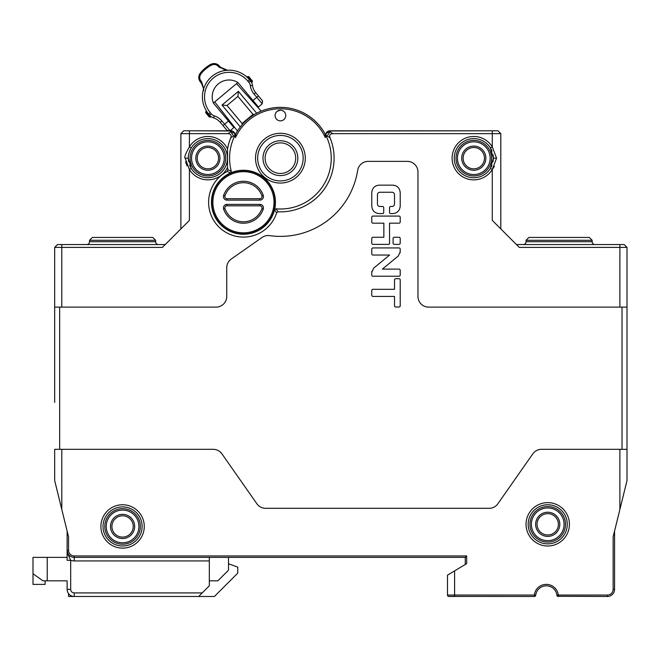 <?xml version="1.0" encoding="UTF-8"?>
<svg xmlns="http://www.w3.org/2000/svg" width="660" height="660" viewBox="0 0 660 660"><rect width="100%" height="100%" fill="white"/><g stroke="black" fill="none" stroke-linecap="round" stroke-linejoin="round"><path stroke-width="0.99" d="M54.681 402.385L54.681 307.123L216.067 307.123A10.667 10.667 0 0 0 226.735 296.455L226.735 267.745A10.667 10.667 0 0 1 231.28 259.009L262.053 237.46A10.667 10.667 0 0 1 269.643 235.636A78.202 78.202 0 0 0 357.662 170.371A10.667 10.667 0 0 1 368.189 161.37L407.319 161.37A10.667 10.667 0 0 1 417.978 172.037L417.978 296.455A10.667 10.667 0 0 0 428.645 307.123L627 307.123L627 449.311L541.546 449.311A10.667 10.667 0 0 0 532.818 453.857L497.863 503.77A10.667 10.667 0 0 1 489.126 508.315L265.617 508.315A10.667 10.667 0 0 1 256.88 503.77L221.933 453.857A10.667 10.667 0 0 0 213.197 449.311L54.681 449.311L54.681 480.587L54.681 470.877L54.681 480.587L61.793 509.438L55.201 482.674M627 449.311L627 480.587L627 450.046L627 480.587L627 450.046L627 480.587L627 450.046L627 480.587L613.14 536.836L613.14 589.363L614.559 589.363A7.111 7.111 0 0 1 607.447 596.475L557.634 596.302M558.31 596.475A1.419 1.419 0 0 1 556.9 595.221L558.31 595.056L558.31 596.475A1.419 1.419 0 0 1 556.9 595.221A10.667 10.667 0 0 0 556.9 595.221A10.667 10.667 0 0 0 535.714 595.221A10.667 10.667 0 0 1 535.714 595.221A1.419 1.419 0 0 1 534.303 596.475L534.98 596.302M556.9 595.221A10.667 10.667 0 0 0 535.714 595.221A1.419 1.419 0 0 1 534.303 596.475L448.553 596.434M447.595 595.592A1.419 1.419 0 0 0 447.892 596.054A1.419 1.419 0 0 1 447.595 595.592A1.419 1.419 0 0 0 447.892 596.054L448.33 596.351L447.901 596.062A1.419 1.419 0 0 1 447.595 595.592A1.419 1.419 0 0 0 447.892 596.054A1.419 1.419 0 0 1 447.595 595.592L447.513 595.337M447.488 575.149L454.591 570.884L454.591 596.475L448.907 596.475A1.419 1.419 0 0 1 447.488 595.056A1.419 1.419 0 0 0 447.529 595.394A1.419 1.419 0 0 1 447.488 595.056A1.419 1.419 0 0 0 447.529 595.394A1.419 1.419 0 0 1 447.488 595.056L447.488 575.149L466.678 563.632L466.678 555.951L465.259 557.37L74.233 557.37A7.111 7.111 0 0 1 67.122 550.267L68.252 554.928L70.678 560.315L67.122 560.315L67.122 550.267L67.122 553.039L68.252 554.928M447.901 596.054L448.33 596.351A1.419 1.419 0 0 0 448.511 596.417A1.419 1.419 0 0 1 448.346 596.36A1.419 1.419 0 0 0 448.511 596.417L454.591 596.475M627 470.861L627 474.004M627 476.553L627 478.781M275.393 113.71L276.292 112.134M277.109 111.334L280.409 110.187A47.99 47.99 0 0 1 280.492 110.187M234.44 127.124L230.092 130.762L227.089 130.499L222.981 125.59L224.614 124.22L230.092 130.762M209.682 115.244L211.315 113.875A6.402 6.402 0 0 0 214.285 115.863L213.642 117.901A8.53 8.53 0 0 1 209.682 115.244L208.618 113.974A26.664 26.664 0 0 1 211.934 76.42A26.664 26.664 0 0 1 249.496 79.736L250.561 81.007A8.53 8.53 0 0 1 252.475 85.371L250.363 85.651A16.351 16.351 0 0 0 254.034 94.017L255.676 92.647L262.515 100.823L262.251 103.826L257.911 107.464M261.187 111.119L236.536 83.638M214.731 101.896L237.46 130.985M240.322 126.918L222.024 105.064L238.375 91.369L256.674 113.223M238.375 91.369L237.93 96.376L252.995 114.37L254.413 114.493M237.93 96.376L227.032 105.509L242.096 123.494L252.995 114.37M242.096 123.494L241.964 124.913M227.032 105.509L222.024 105.064M258.439 107.027L237.897 82.5L213.37 103.043A16.863 16.863 0 0 1 237.897 82.5M198.767 77.294L199.171 75.091M215.069 63.599L210.251 64.614A37.323 37.323 0 0 0 200.615 72.682L200.417 72.922A37.323 37.323 0 0 1 210.515 64.465L210.251 64.614M199.081 75.38L198.85 76.362M200.615 72.682L200.417 72.922C198.223 76.024 198.223 79.068 200.425 82.046L200.788 80.718L201.622 81.807L201.374 83.185L200.425 82.046M211.002 65.299L210.515 64.465C213.939 62.849 216.934 63.385 219.499 66.066L218.13 66.198C216.208 64.292 213.832 63.995 211.002 65.299A36.358 36.358 0 0 0 201.16 73.54C199.378 76.115 199.254 78.499 200.788 80.718L200.689 80.586M219.499 66.066L220.448 67.204L227.494 70.24A26.664 26.664 0 0 0 203.131 90.643L203.131 90.626C204.22 91.426 203.717 88.481 201.622 81.807L200.788 80.718M199.724 77.74L199.741 76.956M227.494 70.24L219.054 67.204L218.13 66.198M206.514 111.094L207.091 111.969L206.514 111.094L205.788 111.705L206.514 111.094M248.597 78.713L249.496 79.736L247.863 81.106A24.527 24.527 0 0 0 213.304 78.053A24.527 24.527 0 0 0 210.251 112.604L208.618 113.974L207.768 112.91M247.03 77.171L247.756 76.56L252.326 82.005L252.409 81.007L252.326 82.005L251.501 82.393M247.863 81.106L248.919 82.376L250.561 81.007L251.155 81.815M252.409 81.007L248.762 76.642L247.756 76.56L248.762 76.642M211.315 113.875L210.251 112.604M209.352 117.067L205.697 112.712L205.788 111.705L210.358 117.158L209.352 117.067L211.068 116.564M209.855 115.45L210.367 115.979M213.642 117.901A14.223 14.223 0 0 1 220.242 122.323L222.981 125.59M214.285 115.863A16.351 16.351 0 0 1 221.875 120.953L224.614 124.22L228.434 121.027L233.912 127.57M228.434 121.027L213.37 103.043M250.363 85.651A6.402 6.402 0 0 0 248.919 82.376M254.034 94.017L256.773 97.292L258.415 95.923M262.251 103.826L256.773 97.292L252.962 100.485M255.676 92.647A14.223 14.223 0 0 1 252.475 85.371M203.131 90.643C204.154 90.61 203.569 88.118 201.374 83.185M224.483 70.067L227.345 70.249M215.02 64.556L215.795 64.738M224.788 69.968L220.448 67.204L219.054 67.204M67.122 557.37L33 557.37L33 584.389L45.119 584.389L45.119 580.833M47.223 557.37L47.223 580.833L42.95 580.833L33 573.73L42.95 580.833M47.223 580.833L67.122 580.833L67.122 589.363L67.122 580.833M209.319 580.833L217.849 580.833L228.508 570.174L228.508 557.37M68.549 593.629L68.549 596.475L198.652 596.475L202.207 592.919L198.652 596.475L214.417 596.475L237.757 573.136L237.757 567.138L228.508 563.772M456.019 158.177A17.77 17.77 0 0 1 473.789 140.398A17.77 17.77 0 0 1 491.56 158.177A17.77 17.77 0 0 1 473.789 175.948A17.77 17.77 0 0 1 456.019 158.177A17.77 17.77 0 0 1 473.789 140.398A17.77 17.77 0 0 1 491.56 158.177A17.77 17.77 0 0 1 473.789 175.948A17.77 17.77 0 0 1 456.019 158.177M484.457 158.177A10.667 10.667 0 0 0 473.517 147.51A10.667 10.667 0 0 0 463.122 158.177A10.667 10.667 0 0 0 473.789 168.836A10.667 10.667 0 0 0 484.457 158.177A10.667 10.667 0 0 1 473.789 168.836A10.667 10.667 0 0 1 463.122 158.177A10.667 10.667 0 0 1 473.789 147.51A10.667 10.667 0 0 1 484.457 158.177A10.667 10.667 0 0 1 473.789 168.836A10.667 10.667 0 0 1 463.122 158.177M529.955 524.312A17.77 17.77 0 0 1 547.726 506.542A17.77 17.77 0 0 1 565.505 524.312A17.77 17.77 0 0 1 547.726 542.091A17.77 17.77 0 0 1 529.955 524.312A17.77 17.77 0 0 1 547.726 506.542A17.77 17.77 0 0 1 565.505 524.312A17.77 17.77 0 0 1 547.726 542.091A17.77 17.77 0 0 1 529.955 524.312M558.393 524.312A10.667 10.667 0 0 0 547.453 513.653A10.667 10.667 0 0 0 537.067 524.312A10.667 10.667 0 0 0 547.726 534.98A10.667 10.667 0 0 0 558.393 524.312A10.667 10.667 0 0 1 547.726 534.98A10.667 10.667 0 0 1 537.067 524.312A10.667 10.667 0 0 1 547.726 513.653A10.667 10.667 0 0 1 558.393 524.312A10.667 10.667 0 0 1 547.726 534.98A10.667 10.667 0 0 1 537.067 524.312M104.808 526.449A17.77 17.77 0 0 1 122.579 508.67A17.77 17.77 0 0 1 140.357 526.449A17.77 17.77 0 0 1 122.579 544.219A17.77 17.77 0 0 1 104.808 526.449A17.77 17.77 0 0 1 122.579 508.67A17.77 17.77 0 0 1 140.357 526.449A17.77 17.77 0 0 1 122.579 544.219A17.77 17.77 0 0 1 104.808 526.449M133.246 526.449A10.667 10.667 0 0 0 122.306 515.79A10.667 10.667 0 0 0 111.919 526.449A10.667 10.667 0 0 0 122.579 537.108A10.667 10.667 0 0 0 133.246 526.449A10.667 10.667 0 0 1 122.579 537.108A10.667 10.667 0 0 1 111.919 526.449M261.921 208.634L263.266 209.105A20.971 20.971 0 0 1 223.616 209.105L224.961 208.634A2.137 2.137 0 0 1 226.974 205.804L259.908 205.804A2.137 2.137 0 0 1 261.921 208.634A19.552 19.552 0 0 1 224.961 208.634M263.266 209.105A3.556 3.556 0 0 0 259.908 204.386L226.974 204.386A3.556 3.556 0 0 0 223.616 209.105M224.961 195.871L223.616 195.401A20.971 20.971 0 0 1 263.266 195.401L261.921 195.871A2.137 2.137 0 0 1 259.908 198.701L226.974 198.701A2.137 2.137 0 0 1 224.961 195.871A19.552 19.552 0 0 1 261.921 195.871M223.616 195.401A3.556 3.556 0 0 0 226.974 200.12L259.908 200.12A3.556 3.556 0 0 0 263.266 195.401M211.802 202.257A31.639 31.639 0 0 1 243.441 170.618A31.639 31.639 0 0 1 275.08 202.257A31.639 31.639 0 0 1 243.441 233.887A31.639 31.639 0 0 1 211.802 202.257M190.121 158.177A17.77 17.77 0 0 1 207.892 140.398A17.77 17.77 0 0 1 225.671 158.177A17.77 17.77 0 0 1 207.892 175.948A17.77 17.77 0 0 1 190.121 158.177A17.77 17.77 0 0 1 207.892 140.398A17.77 17.77 0 0 1 225.671 158.177A17.77 17.77 0 0 1 207.892 175.948A17.77 17.77 0 0 1 190.121 158.177M218.559 158.177A10.667 10.667 0 0 0 207.619 147.51A10.667 10.667 0 0 0 197.233 158.177A10.667 10.667 0 0 0 207.892 168.836A10.667 10.667 0 0 0 218.559 158.177A10.667 10.667 0 0 1 207.892 168.836A10.667 10.667 0 0 1 197.233 158.177A10.667 10.667 0 0 1 207.892 147.51A10.667 10.667 0 0 1 218.559 158.177A10.667 10.667 0 0 1 207.892 168.836A10.667 10.667 0 0 1 197.233 158.177M328.729 130.985L497.962 130.804L500.808 133.65L500.808 228.913L516.45 244.555L500.808 228.913L516.45 244.555L500.808 228.913L500.808 133.65L492.278 133.65L492.278 130.804L329.959 130.804L329.959 131.752L332.863 133.65L492.278 133.65L492.278 146.842L490.454 147.956A19.552 19.552 0 0 0 454.237 158.177A19.552 19.552 0 0 0 490.462 168.391L492.278 169.513A21.681 21.681 0 0 1 459.707 174.661A21.681 21.681 0 0 1 459.707 141.685A21.681 21.681 0 0 1 492.278 146.842L496.559 158.177L492.278 169.513L494.381 166.411M67.122 551.306L67.122 531.069M67.122 557.989L67.122 560.315M55.151 482.493L54.962 481.734M183.719 130.804L180.881 133.65L183.719 130.804L189.412 130.804L189.412 133.65L180.881 133.65L180.881 228.913L165.239 244.555L180.881 228.913L165.239 244.555L180.881 228.913L180.881 133.65L183.719 130.804L230.868 130.804A4.265 4.265 0 0 1 234.778 133.361L230.868 131.752L227.956 133.65C230.761 133.79 231.693 135.176 230.744 137.808A53.675 53.675 0 0 0 227.527 148.97A21.681 21.681 0 0 0 189.412 146.842C185.46 153.945 184.033 157.724 185.13 158.177L189.412 169.513L191.227 168.391A19.552 19.552 0 0 0 227.444 158.177A19.552 19.552 0 0 0 191.218 147.964C189.032 152.237 188.075 155.636 188.339 158.177A19.552 19.552 0 0 0 188.669 161.716M325.85 133.898L325.825 133.996A4.265 4.265 0 0 0 325.743 134.392L325.801 134.095M327.789 136.389L327.376 136.142L327.789 136.389M191.144 130.804L232.089 130.985L191.144 130.804M235.092 134.467A4.265 4.265 0 0 0 234.993 133.996L235.653 134.079A50.836 50.836 0 0 1 325.165 134.079L325.33 137.602L325.693 135.193M528.891 237.443L589.322 237.443L592.16 240.289L592.16 241.709A2.846 2.846 0 0 0 595.006 244.555A2.846 2.846 0 0 1 592.16 241.709L526.045 241.709L526.045 240.289L528.891 237.443L526.045 240.289L526.045 241.709A2.846 2.846 0 0 1 523.198 244.555A2.846 2.846 0 0 0 526.045 241.709A2.846 2.846 0 0 1 523.198 244.555M158.482 244.555A2.846 2.846 0 0 1 155.636 241.709A2.846 2.846 0 0 0 158.482 244.555A2.846 2.846 0 0 1 155.636 241.709A2.846 2.846 0 0 0 158.482 244.555M235.133 135.193L235.686 135.168L235.488 137.602L234.828 133.485M324.967 133.7L324.967 133.7A50.836 50.836 0 0 1 324.984 133.732L324.976 133.724A50.836 50.836 0 0 0 284.526 107.506M326.065 133.304L325.9 133.732M185.567 161.824L187.027 165.891M180.881 133.65L180.881 216.117L180.881 133.65M627 280.104L627 247.401L624.154 244.555L627 247.401L627 307.123M54.681 307.123L54.681 247.401L54.681 265.881L54.681 247.401L57.527 244.555L54.681 247.401L57.527 244.555L61.793 244.555L61.793 247.401L162.393 247.401L189.412 220.382L189.412 169.513A21.681 21.681 0 0 0 227.527 167.376A53.675 53.675 0 0 0 227.997 169.76L227.23 171.418A34.84 34.84 0 0 0 221.059 228.946A34.84 34.84 0 0 0 276.631 212.85L278.132 211.802L276.086 208.824L274.494 209.962A31.994 31.994 0 0 1 211.447 202.257A31.994 31.994 0 0 1 230.447 173.019A31.994 31.994 0 0 1 274.494 209.962L276.631 212.85M92.367 237.443L89.521 240.289L89.521 241.709A2.846 2.846 0 0 1 86.674 244.555A2.846 2.846 0 0 0 89.521 241.709L89.521 240.289L92.367 237.443L152.798 237.443L155.636 240.289L155.636 241.709L89.521 241.709M275.682 107.563A50.836 50.836 0 0 1 285.227 107.572M493.004 161.807A19.552 19.552 0 0 0 493.02 154.638M492.005 151.082A19.552 19.552 0 0 0 491.023 148.945M491.023 167.409A19.552 19.552 0 0 0 491.972 165.355M490.454 168.391L493.342 158.177L490.454 147.956M492.278 169.513L492.278 220.382L519.288 247.401L619.888 247.401L619.888 244.555L516.45 244.555M278.124 211.802A53.675 53.675 0 0 0 330.074 137.808C329.125 135.185 330.058 133.798 332.863 133.65M191.227 147.956L189.412 146.842L189.412 133.65L227.956 133.65M235.075 135.044L234.778 133.361L234.721 135.894L233.59 136.051L230.868 131.752L230.868 130.804M233.59 136.051L230.744 137.808M189.412 130.804L230.843 130.804M233.351 131.604L234.333 132.586M235.133 135.209L234.778 133.361M235.01 134.046L235.133 135.077L234.993 133.996L235.133 135.077L234.993 133.996L235.653 134.079A50.836 50.836 0 0 1 235.843 133.732M235.686 135.168L235.653 134.079M330.074 137.808L327.228 136.051L329.959 131.752L326.048 133.361L325.685 135.077L325.561 134.252M234.721 135.894A50.836 50.836 0 0 0 231.289 171.254L230.447 173.019L227.23 171.418M276.086 208.824A50.836 50.836 0 0 0 326.098 135.894L326.048 133.361A4.265 4.265 0 0 1 329.959 130.804L492.278 130.804M275.08 115.517A5.329 5.329 0 0 1 280.409 110.187A5.329 5.329 0 0 1 285.747 115.517A5.329 5.329 0 0 1 280.409 120.846A5.329 5.329 0 0 1 275.08 115.517M327.484 131.596L328.655 131.01M325.825 133.996L325.685 135.077L325.825 133.996L325.165 134.079M327.228 136.051L326.098 135.894M275.435 202.257A31.994 31.994 0 0 0 243.441 170.263A31.994 31.994 0 0 0 211.447 202.257M614.559 531.069L614.559 589.363A7.111 7.111 0 0 1 607.447 596.475L607.447 595.056A5.684 5.684 0 0 0 613.14 589.363M466.678 555.951L74.233 555.951A5.684 5.684 0 0 1 68.549 550.267L68.549 536.836L61.793 509.438L61.793 449.311M100.897 526.449A21.681 21.681 0 0 1 122.579 504.76A21.681 21.681 0 0 1 144.268 526.449A21.681 21.681 0 0 1 122.579 548.13A21.681 21.681 0 0 1 100.897 526.449M526.045 524.312A21.681 21.681 0 0 1 547.726 502.631A21.681 21.681 0 0 1 569.415 524.312A21.681 21.681 0 0 1 547.726 546.001A21.681 21.681 0 0 1 526.045 524.312M624.368 491.255L619.888 509.438L619.888 449.311M627 265.881L627 247.401L619.888 247.401L619.888 307.123M371.77 206.044L371.77 192.703C372.199 188.108 374.641 185.592 379.104 185.155L392.873 185.155C397.337 185.592 399.778 188.117 400.207 192.703L400.207 206.044C399.778 210.631 397.337 213.147 392.873 213.592L390.712 213.592A1.171 1.171 0 0 1 389.54 212.421L389.54 207.652A1.171 1.171 0 0 1 390.712 206.481L392.131 206.481A2.392 2.392 0 0 0 394.515 204.097L394.515 194.65A2.392 2.392 0 0 0 392.131 192.266L379.846 192.266A2.392 2.392 0 0 0 377.454 194.65L377.454 204.097A2.392 2.392 0 0 0 379.846 206.481L382.536 206.481A1.171 1.171 0 0 1 383.716 207.652L383.716 212.421A1.171 1.171 0 0 1 382.536 213.592L379.104 213.592C374.641 213.155 372.199 210.631 371.77 206.044C372.199 210.631 374.641 213.155 379.104 213.592M400.207 251.93L398.244 256.055L382.363 269.115L399.036 269.115A1.171 1.171 0 0 1 400.207 270.286L400.207 275.055A1.171 1.171 0 0 1 399.036 276.226L372.941 276.226A1.171 1.171 0 0 1 371.77 275.055L371.77 272.225L373.725 268.108L389.606 255.04L372.941 255.04A1.171 1.171 0 0 1 371.77 253.869L371.77 249.1A1.171 1.171 0 0 1 372.941 247.929L399.036 247.929A1.171 1.171 0 0 1 400.207 249.1L400.117 252.904M395.695 307.007A1.171 1.171 0 0 1 394.515 305.836L394.515 296.414L372.941 296.414A1.171 1.171 0 0 1 371.77 295.243L371.77 290.483A1.171 1.171 0 0 1 372.941 289.311L394.515 289.311L394.515 279.889A1.171 1.171 0 0 1 395.695 278.718L399.036 278.718A1.171 1.171 0 0 1 400.207 279.889L400.207 305.836A1.171 1.171 0 0 1 399.036 307.007L395.695 307.007M400.207 243.202A1.171 1.171 0 0 1 399.036 244.373L394.267 244.373A1.171 1.171 0 0 1 393.096 243.202L393.096 238.441A1.171 1.171 0 0 1 394.267 237.27L399.036 237.27A1.171 1.171 0 0 1 400.207 238.441L400.207 243.202M400.207 222.016A1.171 1.171 0 0 1 399.036 223.187L389.54 223.187L389.54 243.523A0.85 0.85 0 0 1 388.69 244.373L372.941 244.373A1.171 1.171 0 0 1 371.77 243.202L371.77 238.441A1.171 1.171 0 0 1 372.941 237.27L383.856 237.27L383.856 223.187L372.941 223.187A1.171 1.171 0 0 1 371.77 222.016L371.77 217.255A1.171 1.171 0 0 1 372.941 216.084L399.036 216.084A1.171 1.171 0 0 1 400.207 217.255L400.207 222.016M61.793 307.123L61.793 247.401L54.681 247.401M165.239 244.555L61.793 244.555M190.319 149.606A19.552 19.552 0 0 0 189.593 151.297M189.049 152.98A19.552 19.552 0 0 0 188.339 158.177L191.227 168.391M189.676 165.272A19.552 19.552 0 0 0 190.666 167.409M185.13 158.177L188.339 158.177M227.527 167.376L227.527 148.97M227.997 169.76L231.289 171.254M500.808 216.117L500.808 133.65L497.962 130.804M493.342 158.177L496.559 158.177M619.888 244.555L624.154 244.555L627 247.401M592.16 240.289L526.045 240.289M325.685 135.201L325.141 135.168M228.079 133.65L228.863 133.716M54.681 265.881L54.681 280.104M155.636 240.289L89.521 240.289M465.259 564.481L465.259 557.37M74.233 555.951L74.233 557.37A7.111 7.111 0 0 1 67.122 550.267L68.549 550.267M67.122 555.472L67.122 552.552M209.319 557.37L209.319 585.808L202.207 592.919L74.233 592.919A3.556 3.556 -149 0 1 70.678 589.363L70.678 560.315A10.667 10.667 0 0 0 74.233 560.926L74.233 557.37A7.111 7.111 0 0 1 67.122 550.267M74.233 592.919L74.233 596.475A7.111 7.111 -149 0 1 67.122 589.363L70.678 589.363M103.026 526.449A19.552 19.552 0 0 1 122.579 506.896A19.552 19.552 0 0 1 142.131 526.449A19.552 19.552 0 0 1 122.579 546.001A19.552 19.552 0 0 1 103.026 526.449M371.77 253.869A1.171 1.171 0 0 0 372.941 255.04M371.861 271.252L371.77 272.225M399.036 276.226A1.171 1.171 0 0 0 400.207 275.055L400.207 275.055M400.207 270.286A1.171 1.171 0 0 0 399.036 269.115L399.036 269.115M393.096 243.202A1.171 1.171 0 0 0 394.267 244.373M371.77 222.016A1.171 1.171 0 0 0 372.941 223.187M547.726 504.76A19.552 19.552 0 0 1 567.278 524.312A19.552 19.552 0 0 1 547.726 543.865A19.552 19.552 0 0 1 528.182 524.312A19.552 19.552 0 0 1 547.726 504.76M305.291 158.177A24.882 24.882 0 0 1 280.409 183.059A24.882 24.882 0 0 1 255.527 158.177A24.882 24.882 0 0 1 280.409 133.295A24.882 24.882 0 0 1 305.291 158.177M257.664 158.177A22.753 22.753 0 0 1 280.409 135.424A22.753 22.753 0 0 1 303.163 158.177A22.753 22.753 0 0 1 280.409 180.923A22.753 22.753 0 0 1 257.664 158.177M262.993 158.177A17.416 17.416 0 0 1 280.409 140.753A17.416 17.416 0 0 1 297.833 158.177A17.416 17.416 0 0 1 280.409 175.593A17.416 17.416 0 0 1 262.993 158.177M280.409 142.89A15.287 15.287 0 0 1 295.697 158.177A15.287 15.287 0 0 1 280.409 173.456A15.287 15.287 0 0 1 265.122 158.177A15.287 15.287 0 0 1 280.409 142.89M201.16 73.54L200.417 72.922M220.242 122.323L221.875 120.953M490.132 157.649A16.351 16.351 0 0 1 473.789 174.529A16.351 16.351 0 0 1 457.438 158.177A16.351 16.351 0 0 1 473.525 141.826A16.351 16.351 0 0 1 490.132 157.649M485.876 158.177A12.086 12.086 0 0 0 473.484 146.091A12.086 12.086 0 0 0 461.719 158.796A12.086 12.086 0 0 0 474.103 170.255A12.086 12.086 0 0 0 485.876 158.177M564.069 523.784A16.351 16.351 0 0 1 547.726 540.664A16.351 16.351 0 0 1 531.374 524.312A16.351 16.351 0 0 1 547.462 507.961A16.351 16.351 0 0 1 564.069 523.784M559.812 524.312A12.086 12.086 0 0 0 547.42 512.234A12.086 12.086 0 0 0 535.656 524.931A12.086 12.086 0 0 0 548.039 536.398A12.086 12.086 0 0 0 559.812 524.312M138.922 525.921A16.351 16.351 0 0 1 122.579 542.801A16.351 16.351 0 0 1 106.227 526.449A16.351 16.351 0 0 1 122.314 510.097A16.351 16.351 0 0 1 138.922 525.921M134.665 526.449A12.086 12.086 0 0 0 122.273 514.363A12.086 12.086 0 0 0 110.509 527.068A12.086 12.086 0 0 0 122.892 538.527A12.086 12.086 0 0 0 134.665 526.449M274.015 202.257A30.575 30.575 0 0 0 243.441 171.682A30.575 30.575 0 0 0 212.875 202.249A30.575 30.575 0 0 0 243.441 232.823A30.575 30.575 0 0 0 274.015 202.257M259.908 204.386L259.908 205.804M226.974 205.804L226.974 204.386M226.974 200.12L226.974 198.701M259.908 198.701L259.908 200.12M224.235 157.649A16.351 16.351 0 0 1 207.892 174.529A16.351 16.351 0 0 1 191.54 158.177A16.351 16.351 0 0 1 207.628 141.826A16.351 16.351 0 0 1 224.235 157.649M219.978 158.177A12.086 12.086 0 0 0 207.587 146.091A12.086 12.086 0 0 0 195.822 158.796A12.086 12.086 0 0 0 208.205 170.255A12.086 12.086 0 0 0 219.978 158.177M447.488 595.056A1.419 1.419 0 0 0 447.529 595.394A1.419 1.419 0 0 1 447.488 595.056L534.303 595.056A12.086 12.086 0 0 1 558.31 595.056L607.447 595.056M235.488 137.602A49.409 49.409 0 0 1 325.33 137.602M622.025 449.311L622.025 307.123M59.664 307.123L59.664 449.311M535.714 595.221L534.303 595.056L534.303 596.475M74.233 560.926L209.319 560.926"/></g></svg>
